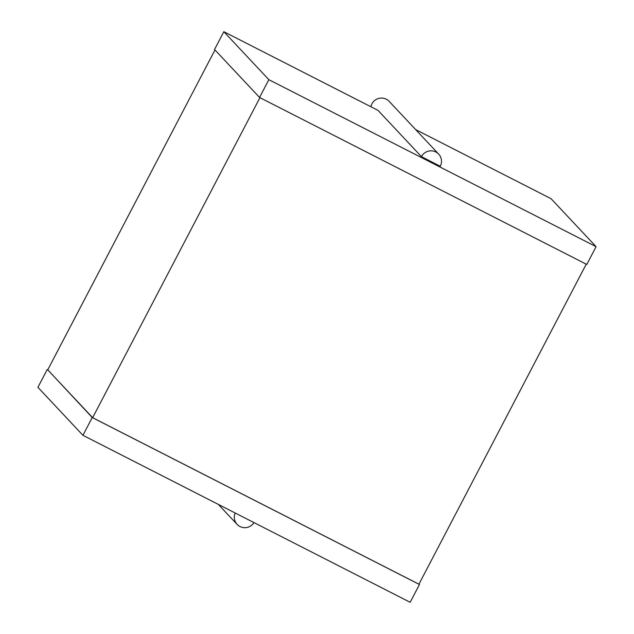 <?xml version="1.0" encoding="UTF-8"?>
<svg xmlns="http://www.w3.org/2000/svg" width="634" height="634" viewBox="0 0 634 634"><rect width="100%" height="100%" fill="white"/><g stroke="black" fill="none" stroke-linecap="round" stroke-linejoin="round"><path stroke-width="0.95" d="M223.834 31.7L268.856 79.678L259.56 97.462L214.538 49.484L223.834 31.7L378.03 110.395L421.444 156.653L440.281 166.267A10.723 10.556 136.8 0 0 438.68 154.125L389.157 101.353A10.723 10.556 136.8 0 0 370.906 106.758M438.68 154.125A10.723 10.556 136.8 0 0 421.444 156.653M415.658 129.598L551.065 198.696L596.087 246.674L586.791 264.457L259.56 97.462M268.856 79.678L596.087 246.674M214.981 49.959L47.748 369.852L92.643 417.695L418.931 584.207L586.236 264.172M259.948 97.66L92.643 417.695M47.764 369.828L92.231 417.521L419.462 584.516L410.166 602.3L82.935 435.304L92.231 417.521M419.019 584.041L419.462 584.516M47.209 369.543L37.913 387.326L82.935 435.304M235.182 513.001A10.723 10.556 136.8 0 0 253.965 522.582M218.342 504.402L237.132 524.421"/></g></svg>
